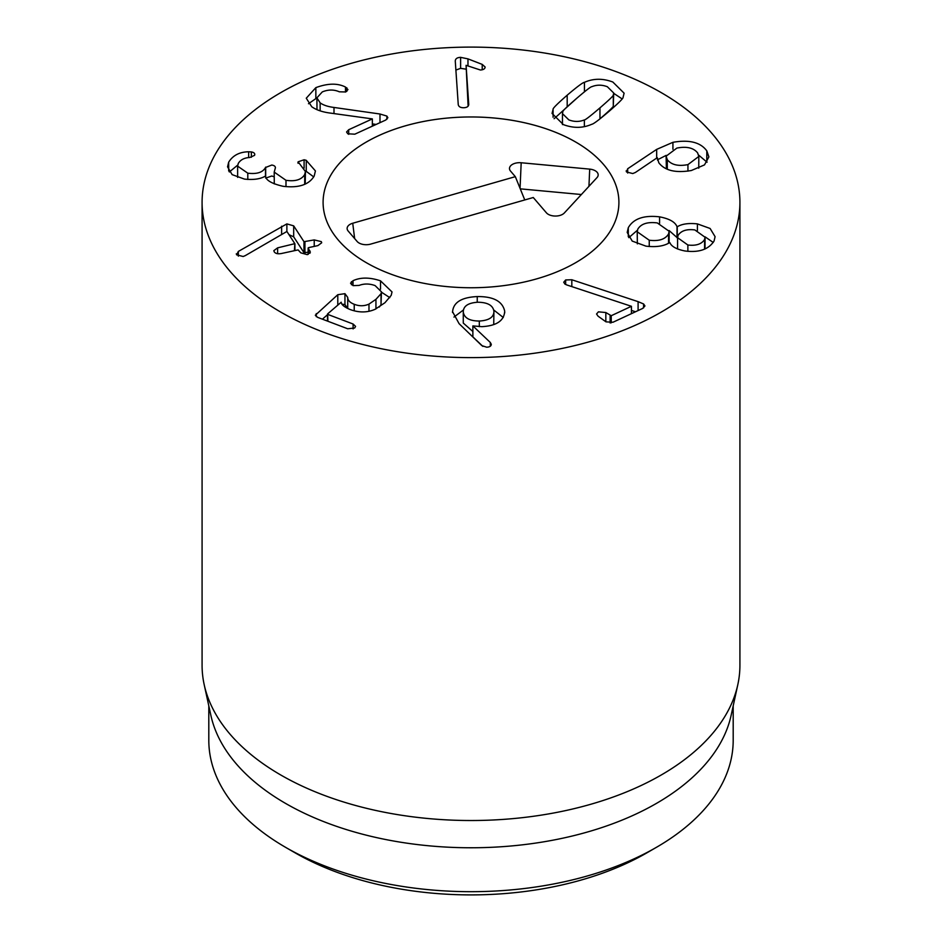 <?xml version="1.0" encoding="UTF-8"?>
<svg xmlns="http://www.w3.org/2000/svg" width="942" height="942" viewBox="0 0 942 942"><rect width="100%" height="100%" fill="white"/><g stroke="black" fill="none" stroke-linecap="round" stroke-linejoin="round"><path stroke-width="1.41" d="M493.726 324.578L493.926 311.237C492.96 305.326 487.556 302.323 477.724 302.241C468.068 302.877 463.252 306.162 463.276 312.096L463.276 323.082L472.872 331.513M463.276 323.082L463.276 312.096C464.253 318.007 469.599 320.987 479.313 321.045C489.086 320.433 493.961 317.171 493.926 311.237M479.313 321.045L479.313 326.662M452.537 312.497C452.972 302.618 461.203 297.307 477.241 296.577C493.384 296.4 502.545 301.275 504.7 311.225C504.158 320.727 496.528 325.873 481.786 326.662L472.872 325.908L490.311 342.476L491.288 344.289C491.218 346.091 489.687 347.056 486.696 347.209L481.809 345.608L459.072 323.648L452.513 311.614M490.311 342.476L490.311 346.232M482.869 346.385L472.872 336.883L472.872 325.908M504.724 312.073L504.7 312.897M503.287 317.501L493.702 309.965M463.429 309.965L453.962 317.077M353.014 280.716C360.574 277.195 369.747 277.231 380.509 280.834L392.025 291.938L391.201 295.376L384.925 302.735L375.21 309.247C367.392 312.732 358.984 312.815 350.012 309.482C344.254 307.021 341.31 304.607 341.204 302.217L327.663 313.851L327.887 314.451L353.109 324.024L355.57 326.379L354.663 328.004L347.704 328.77L317.595 317.348L315.323 315.217L337.789 294.705L344.949 293.668L347.716 297.378C347.751 300.321 349.918 302.629 354.227 304.278C359.279 306.28 364.189 306.221 368.981 304.113L375.94 299.32L381.027 293.716L381.451 291.832L375.104 285.591C369.488 283.566 364.165 283.507 359.149 285.402L353.085 285.638L350.554 283.201L353.014 280.716L353.014 285.614M381.027 293.716L381.027 304.69L379.285 307.045M381.451 291.832L381.027 304.69M368.981 304.113L368.981 311.307M347.716 297.378L347.716 308.352L344.949 304.655L341.934 304.101M327.498 314.71L322.423 319.173M327.663 313.851L327.887 321.246M380.509 280.834L380.509 289.194M389.823 297.637L381.451 292.185M236.63 254.835L238.338 251.432L286.874 223.89L286.874 231.496L245.261 255.635L243.154 256.507L236.63 254.835L236.301 253.822M286.874 223.89L293.68 225.856L293.68 236.831L288.994 234.676M293.68 225.856L303.972 241.682L314.228 239.916L321.304 241.623L321.705 242.777L317.925 245.603L308.635 247.616L308.199 248.17L310.354 252.15L307.245 254.646L300.816 252.856L298.096 249.901L281.305 253.539C277.808 254.14 275.453 253.575 274.228 251.832L273.828 250.654L277.619 247.852L294.834 243.66L286.921 231.485M294.399 250.702L294.834 243.66M277.619 247.852L277.619 253.704M309.953 250.878L309.953 253.268M308.635 247.616L308.199 254.387M314.228 239.916L314.228 246.404M308.128 252.22L303.972 252.656L293.68 236.831M306.232 160.364L315.417 170.938L314.192 176.036C308.976 184.773 298.59 188.188 283.036 186.28C271.932 183.714 266.068 180.358 265.456 176.213L265.22 176.178C260.357 179.074 253.433 180.052 244.425 179.086L232.132 174.623L227.552 166.864L228.682 162.165C232.898 155.383 239.551 151.921 248.653 151.78L251.361 151.921C254.163 152.451 255.223 153.605 254.54 155.371L249.712 157.502C244.284 157.797 240.481 159.787 238.267 163.461L237.62 166.133L247.793 173.175C256.907 174.305 262.806 172.421 265.491 167.523L271.791 165.038C274.734 165.556 275.865 166.758 275.17 168.63L274.204 172.092L285.991 180.311C295.317 181.665 301.558 179.734 304.702 174.517L305.432 171.526L298.096 161.812L304.089 159.775L306.256 160.317L306.232 171.35L313.721 176.896M306.232 171.291L305.408 171.032M297.907 162.566L298.096 163.307M304.702 174.517L304.702 184.326M305.432 171.526L305.208 184.102M285.991 180.311L285.991 186.646M274.275 183.902L274.204 172.092M275.429 167.617L275.17 168.63M274.204 176.813L271.791 176.013L265.691 178.085M265.491 167.523L265.491 176.331M247.793 173.175L247.793 179.463M237.631 177.402L237.62 166.133M254.787 154.417L254.54 155.371M248.653 151.78L248.653 157.608M228.682 162.165L228.682 170.985M237.737 165.074L229.342 171.974M379.991 114.006L386.879 116.078L387.857 117.715L385.725 120.046L354.793 134.188L347.751 133.776L346.574 131.974L348.693 129.725L372.361 118.904L331.243 113.205C322.965 112.239 316.465 110.084 311.755 106.752L306.268 98.215L315.853 87.63C327.745 83.237 337.625 83.049 345.467 87.041L347.951 89.596L345.726 91.963L339.344 91.81C333.868 89.419 328.181 89.466 322.282 91.927L316.901 97.838L320.139 102.855C323.341 105.163 327.957 106.693 333.998 107.459L379.991 114.006L379.991 122.66M386.879 116.078L386.879 119.351M376.129 124.438L372.361 123.897M320.139 102.855L320.139 110.862M316.995 109.696L316.901 97.838M346.856 87.818L346.856 91.327M345.467 87.041L345.467 92.069M315.853 87.63L315.853 98.604L308.481 103.738M316.901 98.156L315.853 98.604M372.361 118.904L372.361 126.157M468.127 106.175L466.078 65.328L468.751 104.444M468.751 104.397L468.751 104.35C468.645 106.47 466.973 107.6 463.723 107.741C460.473 107.753 458.648 106.705 458.248 104.586L455.269 60.994C455.422 58.698 457.2 57.486 460.614 57.356L467.974 58.875L482.21 64.386L485.142 67.023C485.012 68.813 483.446 69.814 480.42 70.014L466.078 65.328M467.974 58.875L467.974 65.952M466.078 69.166L460.614 68.342L455.893 70.073M599.1 119.587L599.96 118.857C609.462 110.626 613.901 106.34 613.289 105.987L613.725 92.999L607.343 86.735C601.985 84.686 596.816 84.662 591.823 86.699C591.011 86.499 585.83 90.503 576.269 98.698C566.707 106.964 562.256 111.274 562.88 111.603L562.456 113.617L568.838 119.881C574.184 121.93 579.365 121.942 584.358 119.917L584.358 126.652M584.358 119.917C585.135 120.129 590.34 116.113 599.96 107.871C609.462 99.652 613.901 95.366 613.289 95.001L613.289 105.987M613.289 95.001L613.725 92.999M553.084 109.319C552.624 108.507 557.334 103.797 567.19 95.189C577.187 86.699 582.933 82.413 584.44 82.331C593.342 78.374 602.809 78.268 612.818 82.013L624.11 93.187L623.086 97.297C623.522 98.121 618.835 102.819 609.027 111.38C598.982 119.917 593.225 124.214 591.741 124.285C582.827 128.242 573.372 128.347 563.351 124.603L552.059 113.429L553.084 109.319L553.084 117.255M622.085 98.875L613.725 93.352M584.44 82.331L584.44 91.821M577.069 98.015L554.096 118.716M565.671 279.951L571.818 279.75L638.099 301.652L643.598 303.972L644.952 305.95L642.585 308.47L612.983 322.246L606 321.858L598.04 316.159L596.545 313.992L598.429 311.837L605.836 312.532L611.24 315.711L631.423 306.303L566.707 284.92L564.906 284.084L563.728 282.223L565.671 279.951L565.671 284.472M631.423 306.303L631.423 313.662M635.497 311.767L631.423 310.424M571.818 279.75L571.818 286.592M704.569 239.504L705.063 237.243L694.855 229.93C686.671 228.894 681.078 230.719 678.075 235.406L677.581 237.69L687.872 245.002C696.044 245.992 701.602 244.166 704.569 239.504L704.569 249.171M687.872 245.002L687.872 251.326M705.005 248.982L705.063 237.243M677.581 237.69L677.581 248.994M669.114 242.93L669.15 231.273L657.281 222.924C647.531 221.711 641.043 223.796 637.793 229.177L637.228 231.779L649.25 240.222L649.25 246.533M649.25 240.222C658.882 241.411 665.323 239.315 668.561 233.934L669.15 231.273M668.561 233.934L668.561 243.236M637.228 231.779L637.345 243.872M628.29 227.705C633.471 218.662 643.892 215.035 659.577 216.848C669.385 218.732 675.19 222.018 677.015 226.716L677.251 226.763C681.973 223.902 688.696 222.948 697.398 223.89L710.103 228.47L715.084 236.666L714.083 240.975C708.631 249.489 698.882 252.821 684.846 250.961C676.474 249.265 671.481 246.498 669.868 242.659L669.632 242.624C663.98 246.168 656.103 247.346 645.976 246.145L632.212 241.093L627.207 232.439L628.29 227.705L628.29 236.725M697.398 223.89L697.398 230.472M713.247 242.459L705.052 236.831M677.251 226.763L677.251 237.737L669.103 230.543M677.015 226.716L677.015 237.702M659.577 216.848L659.577 223.372M637.44 230.213L628.844 237.643M698.752 168.206L698.823 156.431L697.633 152.91C693.571 147.812 686.647 146.198 676.886 148.082L666.112 156.16L667.289 159.669L667.289 169.219M667.289 159.669C671.34 164.838 678.228 166.487 687.943 164.615L698.823 156.431M687.943 164.615L687.943 171.138M666.112 156.16L666.394 168.83M626.512 171.962L627.678 168.759L656.668 149.389L672.929 142.313C689.261 139.451 700.554 142.301 706.806 150.861L708.879 156.902L704.486 164.897L691.346 170.514C675.661 173.187 664.828 170.608 658.823 162.789L657.281 157.667L635.426 172.445L632.765 173.552L626.512 171.962L626.159 170.891M657.422 158.833L657.598 160.199M707.065 162.236L698.634 155.089M672.929 142.313L672.929 149.26M666.171 155.371L657.598 159.751M627.678 168.759L627.678 173.022M280.846 312.143A268.917 155.253 180 0 1 202.083 202.353A268.917 155.253 180 0 1 471 47.1A268.917 155.253 180 0 1 739.917 202.353A268.917 155.253 180 0 1 573.913 345.796A268.917 155.253 180 0 1 280.846 312.143M575.586 141.971A147.906 85.392 180 0 1 618.906 202.353A147.906 85.392 180 0 1 471 287.746A147.906 85.392 180 0 1 323.094 202.353A147.906 85.392 180 0 1 414.398 123.461A147.906 85.392 180 0 1 575.586 141.971M295.105 852.828A248.747 143.608 0 0 0 295.105 852.84A248.747 143.608 0 0 0 646.895 852.84L656.397 847.341A262.194 151.379 180 0 1 285.603 847.353A262.194 151.379 180 0 1 285.603 847.341A262.194 151.379 180 0 1 208.806 740.306L208.806 705.864M295.105 852.84L285.603 847.353L295.105 852.84M733.194 705.864L733.194 740.306A262.194 151.379 180 0 1 656.397 847.341M737.822 684.622L731.145 715.272A262.194 151.379 180 0 1 471 847.765A262.194 151.379 180 0 1 210.855 715.272L204.179 684.622A268.917 155.253 0 0 0 280.846 775.042A268.917 155.253 0 0 0 558.194 812.134A268.917 155.253 0 0 0 737.822 684.622A268.917 155.253 0 0 0 739.917 665.264L739.917 202.353M202.083 202.353L202.083 665.264A268.917 155.253 0 0 0 204.179 684.622M533.266 197.514L370.665 244.108A10.079 5.817 180 0 1 357.148 241.482L348.187 231.049A10.079 5.817 180 0 1 347.315 229.565A10.079 5.817 180 0 1 352.732 223.242L515.333 176.66L510.54 171.091A10.079 5.817 180 0 1 509.681 169.607A10.079 5.817 180 0 1 521.185 162.754L589.704 169.124A10.079 5.817 180 0 1 597.993 175.977A10.079 5.817 180 0 1 596.992 177.614L564.34 212.963A10.079 5.817 180 0 1 555.297 216.048A10.079 5.817 180 0 1 546.407 212.81L533.266 197.514M581.379 194.523L520.267 188.847M515.333 176.66L524.765 199.951M405.248 125.875A147.906 85.392 180 0 1 618.906 202.353A147.906 85.392 180 0 1 471 287.746A147.906 85.392 180 0 1 323.094 202.353A147.906 85.392 180 0 1 405.248 125.875M477.241 296.577L477.241 302.264M351.425 281.67L351.425 284.72M375.94 299.32L375.94 308.917M354.227 304.278L354.227 310.825M344.949 293.668L344.949 304.655M337.789 294.705L337.789 304.961M316.265 313.615L316.265 316.677M353.109 324.024L353.109 328.935M281.623 226.21L281.623 234.487M238.338 251.432L238.338 256.177M294.834 244.025L294.834 250.607M304.937 241.929L304.937 252.915M303.972 241.682L303.972 252.656M304.089 159.775L304.089 168.112M265.691 167.111L265.691 176.931M251.361 151.921L251.361 157.267M333.998 107.459L333.998 113.582M348.693 129.725L348.693 134.329M482.21 64.386L482.21 69.779M460.614 57.356L460.614 68.342M599.96 107.871L599.96 118.857M567.19 95.189L567.19 106.163M611.24 315.711L611.24 322.835M610.122 315.605L610.122 322.988M605.836 312.532L605.836 321.728M643.598 303.972L643.598 307.881M638.099 301.652L638.099 310.554M706.806 150.861L706.806 161.836M656.668 149.389L656.668 158.079M589.704 169.124L588.938 186.328M521.185 162.754L520.055 188.329M352.732 223.242L354.639 238.561M327.498 314.122L327.498 321.104M294.917 243.86L294.917 250.584M308.128 247.97L308.128 254.411M562.456 124.591L562.456 113.617"/></g></svg>

